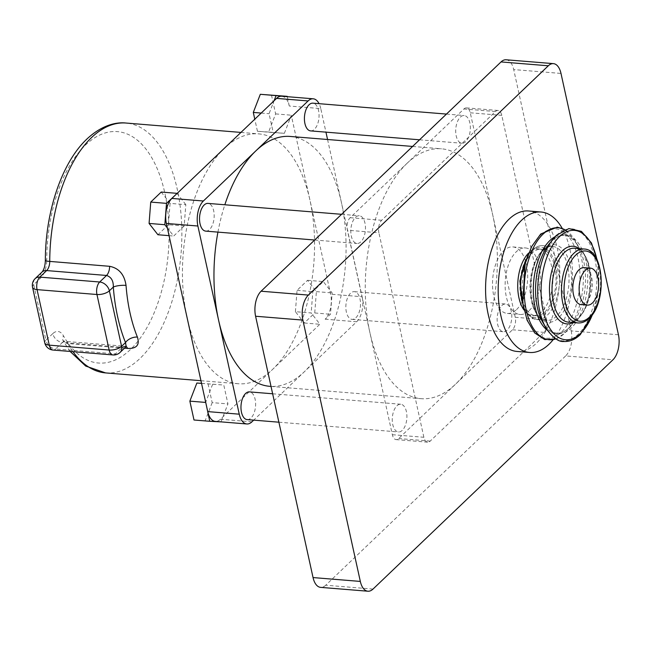 <?xml version="1.0" encoding="UTF-8"?>
<svg xmlns="http://www.w3.org/2000/svg" width="651" height="651" viewBox="0 0 651 651"><rect width="100%" height="100%" fill="white"/><g stroke="black" fill="none" stroke-linecap="round" stroke-linejoin="round"><path stroke-width="0.49" stroke-dasharray="3.25 2.44" d="M516.568 309.583A33.38 17.439 94.7 0 0 527.587 272.818A33.38 17.439 94.7 0 0 512.817 246.916A33.38 17.439 94.7 0 0 503.638 250.781A33.38 17.439 94.7 0 0 492.62 287.547A33.38 17.439 94.7 0 0 507.389 313.448A33.38 17.439 94.7 0 0 516.568 309.583M529.173 310.608A33.38 17.439 94.7 0 0 540.192 273.843A33.38 17.439 94.7 0 0 525.43 247.941A33.38 17.439 94.7 0 0 516.243 251.815A33.38 17.439 94.7 0 0 505.225 288.58A33.38 17.439 94.7 0 0 519.994 314.482A33.38 17.439 94.7 0 0 529.173 310.608M516.975 351.442A70.463 36.814 94.7 0 0 536.359 343.28A70.463 36.814 94.7 0 0 559.616 265.665A70.463 36.814 94.7 0 0 528.449 210.981M553.049 339.855A70.463 36.814 94.7 0 0 562.163 228.273M524.006 309.982A33.38 17.439 94.7 0 0 532.599 315.507A33.38 17.439 94.7 0 0 541.778 311.642A33.38 17.439 94.7 0 0 552.805 274.877A33.38 17.439 94.7 0 0 538.035 248.975A33.38 17.439 94.7 0 0 528.856 252.84A33.38 17.439 94.7 0 0 528.653 253.036M544.936 311.902A33.38 17.439 94.7 0 0 555.954 275.137A33.38 17.439 94.7 0 0 541.184 249.235A33.38 17.439 94.7 0 0 532.005 253.101A33.38 17.439 94.7 0 0 520.987 289.866A33.38 17.439 94.7 0 0 535.757 315.768A33.38 17.439 94.7 0 0 544.936 311.902M581.091 304.587A18.545 9.684 94.7 0 0 586.185 302.438A18.545 9.684 94.7 0 0 592.312 282.013A18.545 9.684 94.7 0 0 584.11 267.626M247.16 419.602A13.907 7.267 94.7 0 0 250.985 417.991A13.907 7.267 94.7 0 0 255.583 402.676A13.907 7.267 94.7 0 0 249.423 391.886M396.89 405.85A13.907 7.267 -85.3 0 1 400.715 404.238A13.907 7.267 -85.3 0 1 406.867 415.037A13.907 7.267 -85.3 0 1 402.277 430.352A13.907 7.267 -85.3 0 1 398.453 431.963A13.907 7.267 -85.3 0 1 392.301 421.173A13.907 7.267 -85.3 0 1 396.89 405.85M205.724 231.121A13.907 7.267 94.7 0 0 209.549 229.51A13.907 7.267 94.7 0 0 214.138 214.195A13.907 7.267 94.7 0 0 207.986 203.397M355.446 217.369A13.907 7.267 -85.3 0 1 359.279 215.758A13.907 7.267 -85.3 0 1 365.431 226.548A13.907 7.267 -85.3 0 1 360.833 241.871A13.907 7.267 -85.3 0 1 357.008 243.482A13.907 7.267 -85.3 0 1 350.856 232.692A13.907 7.267 -85.3 0 1 355.446 217.369M310.608 130.892A13.907 7.267 94.7 0 0 314.433 129.28A13.907 7.267 94.7 0 0 319.023 113.958A13.907 7.267 94.7 0 0 312.871 103.167M460.338 117.139A13.907 7.267 -85.3 0 1 464.163 115.528A13.907 7.267 -85.3 0 1 470.315 126.318A13.907 7.267 -85.3 0 1 465.725 141.641A13.907 7.267 -85.3 0 1 461.893 143.253A13.907 7.267 -85.3 0 1 455.741 132.454A13.907 7.267 -85.3 0 1 460.338 117.139M355.869 317.761A13.907 7.267 94.7 0 0 360.467 302.446A13.907 7.267 94.7 0 0 354.315 291.656A13.907 7.267 94.7 0 0 350.49 293.267A13.907 7.267 94.7 0 0 345.893 308.582A13.907 7.267 94.7 0 0 352.045 319.372A13.907 7.267 94.7 0 0 355.869 317.761M501.775 305.62A13.907 7.267 -85.3 0 1 505.599 304.009A13.907 7.267 -85.3 0 1 511.751 314.807A13.907 7.267 -85.3 0 1 507.162 330.122A13.907 7.267 -85.3 0 1 503.337 331.733A13.907 7.267 -85.3 0 1 497.185 320.943A13.907 7.267 -85.3 0 1 501.775 305.62M295.408 311.683L297.059 290.33L307.557 280.304L316.394 291.624L314.742 312.968L304.245 323.002L295.408 311.683L311.17 312.968L319.918 324.174L272.777 369.223A125.35 65.491 -85.3 0 1 238.29 383.748A125.35 65.491 -85.3 0 1 187.057 317.525A125.35 65.491 -85.3 0 1 224.221 148.404A125.35 65.491 -85.3 0 1 258.707 133.878A125.35 65.491 -85.3 0 1 309.941 200.101A125.35 65.491 -85.3 0 1 272.777 369.223L220.42 419.252A18.545 9.684 -85.3 0 1 215.318 421.4M290.224 136.45A125.35 65.491 -85.3 0 1 341.458 202.673A125.35 65.491 -85.3 0 1 304.294 371.794L253.703 420.139M407.03 163.336A125.35 65.491 -85.3 0 1 441.516 148.81A125.35 65.491 -85.3 0 1 492.75 215.033A125.35 65.491 -85.3 0 1 455.578 384.155L398.689 438.53A9.269 4.842 -85.3 0 1 396.133 439.604A9.269 4.842 -85.3 0 1 392.35 434.705L347.39 230.218A9.269 4.842 -85.3 0 1 350.132 217.703L463.927 108.961A9.269 4.842 -85.3 0 1 466.474 107.887A9.269 4.842 -85.3 0 1 470.266 112.786L515.226 317.273A9.269 4.842 -85.3 0 1 512.475 329.788L455.578 384.155A125.35 65.491 -85.3 0 1 421.099 398.681A125.35 65.491 -85.3 0 1 369.866 332.458A125.35 65.491 -85.3 0 1 407.03 163.336M392.35 434.705L423.866 437.277A9.269 4.842 94.7 0 0 427.658 442.175A9.269 4.842 94.7 0 0 430.205 441.101L544 332.36A9.269 4.842 94.7 0 0 546.742 319.853L501.783 115.365A9.269 4.842 94.7 0 0 497.999 110.467A9.269 4.842 94.7 0 0 495.444 111.541L381.657 220.282A9.269 4.842 94.7 0 0 378.906 232.789L347.39 230.218M423.866 437.277L378.906 232.789M201.541 383.406L223.789 385.05L227.94 403.913L220.99 421.864M212.625 384.31L205.683 402.245M161.228 192.053L170.074 203.372L185.828 204.658L184.176 226.003L173.679 236.036L167.364 227.948M185.828 204.658L177.08 193.453M271.475 95.054L275.625 113.909L268.611 132.031L284.365 133.317L273.208 132.568L269.058 113.713L274.071 100.767M284.365 133.317L291.314 115.382L330.627 294.179A18.545 9.684 -85.3 0 1 325.126 319.193L330.496 314.254L332.156 292.909L323.319 281.59L312.822 291.624L311.17 312.968M325.126 319.193L356.642 321.773L304.294 371.794A125.35 65.491 -85.3 0 1 269.807 386.328M217.93 232.122A125.35 65.491 -85.3 0 1 224.839 204.772M281.671 96.226A18.545 9.684 -85.3 0 1 289.256 106.023L320.772 108.595L325.948 132.145M327.567 139.501L362.143 296.75L330.627 294.179M320.772 108.595A18.545 9.684 94.7 0 0 319.071 103.672M356.642 321.773A18.545 9.684 94.7 0 0 362.143 296.75M289.256 106.023L287.311 96.682M297.059 290.33L312.822 291.624M307.557 280.304L323.319 281.59M316.394 291.624L332.156 292.909M314.742 312.968L330.496 314.254M304.245 323.002L320.007 324.288M268.611 132.031L257.446 131.282L273.208 132.568M261.197 113.071L269.058 113.713M257.446 131.282L254.785 119.19M275.625 113.909L291.379 115.203M170.074 203.372L168.414 224.717L184.176 226.003M169.057 235.654L173.679 236.036M168.414 224.717L157.916 234.742M201.525 383.333L223.789 385.05M208.035 383.764L212.177 402.627L227.94 403.913M212.177 402.627L205.163 420.741L220.925 422.027M205.163 420.741L193.998 420.001M45.358 260.392A9.269 1.188 -179.9 0 1 46.75 259.773A116.081 60.641 -85.3 0 1 85.444 145.083A116.081 60.641 -85.3 0 1 164.817 192.956A116.081 60.641 -85.3 0 1 130.403 349.571A116.081 60.641 -85.3 0 1 63.472 335.826A18.545 9.684 94.7 0 0 52.78 333.629A9.269 6.819 46.3 0 0 62.455 342.442A9.269 4.842 -85.3 0 1 65.002 341.368L124.886 346.259A9.269 4.842 -85.3 0 0 122.339 347.333L115.496 353.867L55.612 348.977L62.455 342.442L122.339 347.333L126.156 346.625M506.136 59.778A18.545 9.684 -85.3 0 1 513.712 69.576L560.991 73.433M618.45 334.76L571.171 330.903L513.712 69.576M571.171 330.903A18.545 9.684 -85.3 0 1 565.67 355.918L612.949 359.783M373.007 589.074L325.728 585.216L565.67 355.918M325.728 585.216A18.545 9.684 -85.3 0 1 320.626 587.365M555.897 338.837A56.173 29.344 94.7 0 0 564.645 333.231A56.173 29.344 94.7 0 0 568.071 329.463L572.034 324.515L569.096 327.738C564.856 331.685 560.674 333.483 556.548 333.117C554.123 333.011 548.671 332.034 542.665 322.115A49.525 25.869 94.7 0 0 571.236 328.014A49.525 25.869 94.7 0 0 585.924 261.197A49.525 25.869 94.7 0 0 552.056 240.772A49.525 25.869 94.7 0 0 549.037 244.092L551.967 240.87C556.206 236.915 560.397 235.125 564.523 235.483C566.94 235.589 572.392 236.573 578.405 246.493A49.525 25.869 -85.3 0 1 572.034 324.515A49.525 25.869 -85.3 0 1 569.007 327.835A49.525 25.869 -85.3 0 1 547.434 330.366M556.068 338.943L564.555 333.32L568.071 329.463A56.173 29.344 94.7 0 0 575.305 240.968A56.173 29.344 94.7 0 0 564.808 229.738M540.452 235.206A54.863 28.66 -85.3 0 1 577.966 257.837A54.863 28.66 -85.3 0 1 561.699 331.855A54.863 28.66 -85.3 0 1 524.185 309.225A54.863 28.66 -85.3 0 1 540.452 235.206M556.418 235.377A56.173 29.344 -85.3 0 1 594.835 258.545A56.173 29.344 -85.3 0 1 578.178 334.329A56.173 29.344 -85.3 0 1 545.766 327.64M592.516 314.368A54.863 28.66 94.7 0 0 596.975 259.822M579.195 248.617A38.938 20.344 -85.3 0 1 590.49 282.428A38.938 20.344 -85.3 0 1 577.527 319.372A38.938 20.344 -85.3 0 1 573.149 322.546M568.543 322.164A37.091 19.375 94.7 0 0 578.747 317.867A37.091 19.375 94.7 0 0 590.994 277.017A37.091 19.375 94.7 0 0 574.581 248.243C592.052 246.526 596.373 303.293 577.828 318.16C573.938 321.391 570.846 322.725 568.543 322.164M584.037 249.016A37.091 19.375 -85.3 0 1 600.45 277.79A37.091 19.375 -85.3 0 1 588.203 318.64A37.091 19.375 -85.3 0 1 577.998 322.937M522.875 303.846A37.091 19.375 94.7 0 0 537.026 319.592A37.091 19.375 94.7 0 0 547.231 315.296A37.091 19.375 94.7 0 0 559.469 274.445A37.091 19.375 94.7 0 0 543.064 245.663A37.091 19.375 94.7 0 0 532.868 249.96A37.091 19.375 94.7 0 0 526.545 258.903M531.647 251.465A35.235 18.407 -85.3 0 1 555.742 265.999A35.235 18.407 -85.3 0 1 545.294 313.53A35.235 18.407 -85.3 0 1 521.199 299.004A35.235 18.407 -85.3 0 1 531.647 251.465M543.536 249.227A38.938 20.344 94.7 0 0 531.989 301.771A38.938 20.344 94.7 0 0 558.615 317.826A38.938 20.344 94.7 0 0 570.162 265.291A38.938 20.344 94.7 0 0 543.536 249.227M556.686 316.069A37.091 19.375 -85.3 0 1 546.482 320.365A37.091 19.375 -85.3 0 1 530.077 291.583A37.091 19.375 -85.3 0 1 542.324 250.733A37.091 19.375 -85.3 0 1 552.52 246.436A37.091 19.375 -85.3 0 1 568.925 275.218A37.091 19.375 -85.3 0 1 556.686 316.069M555.083 236.72A49.525 25.869 -85.3 0 1 578.405 246.493L575.305 240.968L564.995 229.665M105.6 372.909A125.35 65.491 94.7 0 0 140.079 358.384A125.35 65.491 94.7 0 0 181.466 220.315A125.35 65.491 94.7 0 0 126.009 123.039M495.444 111.541L463.927 108.961M350.132 217.703L381.657 220.282M430.205 441.101L398.689 438.53M512.475 329.788L544 332.36M546.742 319.853L515.226 317.273M470.266 112.786L501.783 115.365M251.937 421.824L220.42 419.252M52.78 333.629L45.936 340.164L33.722 284.633L40.565 278.099A18.545 9.684 94.7 0 0 46.75 259.773M124.536 348.171L67.802 343.541A125.35 65.491 94.7 0 0 72.969 351.678M126.807 346.169L124.886 346.259A9.269 4.842 -85.3 0 1 126.107 346.674M70.121 351.442L62.976 340.579L65.002 341.368A9.269 4.842 -85.3 0 1 67.802 343.541A9.269 6.25 150.6 0 1 63.269 341.018A9.269 6.25 150.6 0 1 63.472 335.826M112.949 354.941A9.269 4.842 -85.3 0 0 115.496 353.867A9.269 6.819 -133.7 0 0 120.109 352.403M53.056 350.051A9.269 4.842 94.7 0 0 55.612 348.977A9.269 6.819 46.3 0 1 45.936 340.164A9.269 4.004 -12.4 0 0 44.756 342.8M32.55 287.27A9.269 4.004 167.6 0 1 33.722 284.633A9.269 6.819 -133.7 0 1 35.203 278.571M42.038 272.037A9.269 6.819 -133.7 0 0 40.565 278.099M597.585 261.141L598.83 287.433L593.338 313.164M523.485 307.459L529.271 316.004L537.026 319.592L546.482 320.365C529.011 322.074 524.698 265.307 543.243 250.44C547.133 247.209 550.225 245.875 552.52 246.436L543.064 245.663C539.101 245.419 535.391 246.949 531.94 250.253L527.733 255.436M512.817 246.916L525.43 247.941M538.035 248.975L541.184 249.235M272.639 393.782L400.715 404.238M341.572 214.309L359.279 215.758M446.456 114.08L464.163 115.528M354.315 291.656L505.599 304.009M240.943 132.422L258.707 133.878M412.588 146.442L441.516 148.81M497.999 110.467L466.474 107.887M427.658 442.175L396.133 439.604M271.019 386.425L421.099 398.681M200.947 380.697L238.29 383.748M352.045 319.372L503.337 331.733M419.553 139.794L461.893 143.253M314.669 240.024L357.008 243.482M278.888 422.198L398.453 431.963M532.599 315.507L535.757 315.768M507.389 313.448L519.994 314.482"/><path stroke-width="0.98" d="M562.163 228.273A70.463 36.814 94.7 0 0 541.054 212.014L528.449 210.981A70.463 36.814 94.7 0 0 509.066 219.143A70.463 36.814 94.7 0 0 485.801 296.758A70.463 36.814 94.7 0 0 516.975 351.442L529.58 352.476A70.463 36.814 94.7 0 0 548.964 344.306A70.463 36.814 94.7 0 0 553.049 339.855M541.054 212.014A70.463 36.814 94.7 0 0 521.671 220.176A70.463 36.814 94.7 0 0 498.406 297.792A70.463 36.814 94.7 0 0 529.58 352.476M590.408 268.139L584.11 267.626A18.545 9.684 94.7 0 0 579.008 269.774A18.545 9.684 94.7 0 0 572.88 290.2A18.545 9.684 94.7 0 0 581.091 304.587L587.389 305.099A18.545 9.684 94.7 0 0 592.491 302.951A18.545 9.684 94.7 0 0 598.611 282.526A18.545 9.684 94.7 0 0 590.408 268.139A18.545 9.684 94.7 0 0 585.306 270.287A18.545 9.684 94.7 0 0 579.187 290.712A18.545 9.684 94.7 0 0 587.389 305.099M272.639 393.782L249.423 391.886A13.907 7.267 94.7 0 0 245.598 393.497A13.907 7.267 94.7 0 0 241.008 408.812A13.907 7.267 94.7 0 0 247.16 419.602L278.888 422.198M341.572 214.309L207.986 203.397A13.907 7.267 94.7 0 0 204.162 205.008A13.907 7.267 94.7 0 0 199.572 220.331A13.907 7.267 94.7 0 0 205.724 231.121L314.669 240.024M446.456 114.08L312.871 103.167A13.907 7.267 94.7 0 0 309.046 104.778A13.907 7.267 94.7 0 0 304.456 120.101A13.907 7.267 94.7 0 0 310.608 130.892L419.553 139.794M207.742 411.603L239.259 414.182A18.545 9.684 94.7 0 0 246.843 423.972L215.318 421.4A18.545 9.684 -85.3 0 1 207.742 411.603L166.371 223.448A18.545 9.684 -85.3 0 1 171.872 198.433L203.389 201.004L255.737 150.975A125.35 65.491 -85.3 0 1 290.224 136.45L412.588 146.442M171.872 198.433L276.577 98.374A18.545 9.684 -85.3 0 1 281.671 96.226L313.196 98.797A18.545 9.684 94.7 0 0 308.094 100.946L276.577 98.374M239.259 414.182L197.888 226.019L166.371 223.448M246.843 423.972A18.545 9.684 94.7 0 0 251.937 421.824L253.703 420.139M271.019 386.425L269.807 386.328A125.35 65.491 -85.3 0 1 218.573 320.097A125.35 65.491 -85.3 0 1 217.93 232.122M203.389 201.004A18.545 9.684 94.7 0 0 197.888 226.019M224.839 204.772A125.35 65.491 -85.3 0 1 255.737 150.975L308.094 100.946M325.948 132.145L327.567 139.501M319.071 103.672A18.545 9.684 94.7 0 0 313.196 98.797M126.034 285.382C124.39 274.51 118.921 268.147 109.628 266.308A9.269 4.842 -85.3 0 1 106.536 275.463L46.652 270.572L39.809 277.114L99.693 282.005L106.536 275.463C111.24 276.976 113.494 280.841 113.315 287.042A9.269 2.295 175.6 0 1 126.034 285.382A125.35 65.491 94.7 0 0 137.402 337.088C139.892 344.949 136.653 348.733 127.686 348.431L124.536 348.171M274.071 100.767L276.073 95.599L287.311 96.682M254.785 119.19L253.296 112.428L261.197 113.071M253.296 112.428L260.31 94.305L276.073 95.599M260.31 94.305L287.237 96.34M167.364 227.948L164.841 224.717L166.493 203.364L177.08 193.453M164.841 224.717L149.079 223.431L157.916 234.742L169.057 235.654M149.079 223.431L150.739 202.079L166.493 203.364M150.739 202.079L161.228 192.053L176.991 193.339M220.99 421.864L209.76 421.287L205.683 402.245M209.76 421.287L193.998 420.001L189.856 401.138L196.871 383.024L201.525 383.333M196.871 383.024L201.541 383.406M189.856 401.138L205.61 402.424M120.109 352.403A9.269 6.819 -133.7 0 0 121.582 346.348L125.521 342.581A134.627 70.332 -85.3 0 1 113.315 287.042L109.368 290.81L121.582 346.348A9.269 4.004 -12.4 0 1 109.156 350.043L96.95 294.512L37.058 289.622L49.273 345.152L109.156 350.043A9.269 4.842 -85.3 0 0 112.949 354.941A9.269 9.269 0 0 0 120.109 352.403L126.156 346.625L125.521 342.581A9.269 5.493 157.9 0 1 137.402 337.088M528.653 253.036A33.38 17.439 94.7 0 0 524.006 309.982M548.313 65.784L308.371 295.082A18.545 9.684 94.7 0 0 302.87 320.097L360.329 581.424A18.545 9.684 94.7 0 0 367.905 591.222A18.545 9.684 94.7 0 0 373.007 589.074L612.949 359.783A18.545 9.684 94.7 0 0 618.45 334.76L560.991 73.433A18.545 9.684 94.7 0 0 553.415 63.635A18.545 9.684 94.7 0 0 548.313 65.784L501.034 61.926A18.545 9.684 -85.3 0 1 506.136 59.778L553.415 63.635M302.87 320.097L255.591 316.24L313.05 577.567L360.329 581.424M255.591 316.24A18.545 9.684 -85.3 0 1 261.092 291.217L501.034 61.926M367.905 591.222L320.626 587.365A18.545 9.684 -85.3 0 1 313.05 577.567M597.585 261.141L591.433 242.929L581.424 231.365L568.893 228.582L556.507 235.28L549.037 244.092A49.525 25.869 94.7 0 0 542.665 322.115L545.766 327.64A56.173 29.344 -85.3 0 1 552.992 239.145A56.173 29.344 -85.3 0 1 556.418 235.377M564.808 229.738A56.173 29.344 94.7 0 0 542.893 234.27A56.173 29.344 94.7 0 0 524.901 302.259A56.173 29.344 94.7 0 0 555.897 338.837M547.434 330.366A49.525 25.869 -85.3 0 1 533.356 287.278A49.525 25.869 -85.3 0 1 549.826 240.593A49.525 25.869 -85.3 0 1 555.083 236.72M596.975 259.822A54.863 28.66 94.7 0 0 559.364 236.752A54.863 28.66 94.7 0 0 543.097 310.771A54.863 28.66 94.7 0 0 580.611 333.393A54.863 28.66 94.7 0 0 592.516 314.368M573.149 322.546A38.938 20.344 -85.3 0 1 550.185 299.411A38.938 20.344 -85.3 0 1 562.448 250.773A38.938 20.344 -85.3 0 1 579.195 248.617M584.037 249.016L574.581 248.243A37.091 19.375 94.7 0 0 564.384 252.539A37.091 19.375 94.7 0 0 552.138 293.389A37.091 19.375 94.7 0 0 568.543 322.164L577.998 322.937A37.091 19.375 -85.3 0 1 561.593 294.162A37.091 19.375 -85.3 0 1 573.84 253.312A37.091 19.375 -85.3 0 1 584.037 249.016C604.592 249.276 607.212 302.821 589.122 318.347C585.672 321.651 581.97 323.181 577.998 322.937M589.424 317.135A35.235 18.407 94.7 0 0 599.864 269.604A35.235 18.407 94.7 0 0 575.777 255.07A35.235 18.407 94.7 0 0 565.328 302.609A35.235 18.407 94.7 0 0 589.424 317.135M45.358 260.392C45.285 212.226 61.658 162.726 86.917 139.021C101.816 125.106 116.147 121.908 126.009 123.039A125.35 65.491 94.7 0 0 91.531 137.564A125.35 65.491 94.7 0 0 49.745 261.409A9.269 1.188 -179.9 0 1 45.358 260.392C45.147 265.795 44.04 269.677 42.038 272.037A9.269 6.819 -133.7 0 1 46.652 270.572A9.269 4.842 -85.3 0 0 49.745 261.409L109.628 266.308M72.969 351.678A125.35 65.491 94.7 0 0 105.6 372.909L200.947 380.697M126.107 346.674A9.269 4.842 -85.3 0 1 127.686 348.431M109.368 290.81A9.269 6.819 -133.7 0 0 99.693 282.005A9.269 4.842 -85.3 0 0 96.95 294.512A9.269 4.004 -12.4 0 0 109.368 290.81M42.038 272.037L35.203 278.571A9.269 6.819 -133.7 0 1 39.809 277.114A9.269 4.842 94.7 0 0 37.058 289.622A9.269 4.004 167.6 0 1 32.55 287.27L44.756 342.8A9.269 4.004 -12.4 0 0 49.273 345.152A9.269 4.842 94.7 0 0 53.056 350.051L112.949 354.941M526.545 258.903A37.091 19.375 94.7 0 0 522.875 303.846M261.092 291.217L308.371 295.082M564.995 229.665L557.24 227.126L540.745 233.994L531.647 246.534L525.178 263.655L522.745 302.91L527.082 320.17L534.658 332.93L544.765 339.594L556.068 338.943M593.338 313.164L580.318 334.606C575.142 339.553 569.641 341.84 563.831 341.474C558.493 342.076 552.471 337.462 545.766 327.64M126.009 123.039L240.943 132.422M44.756 342.8A9.269 9.269 0 0 0 53.056 350.051M105.6 372.909L85.704 366.057L70.121 351.442M35.203 278.571A9.269 9.269 0 0 0 32.55 287.27M523.485 307.459L519.856 280.98L527.733 255.436"/></g></svg>
